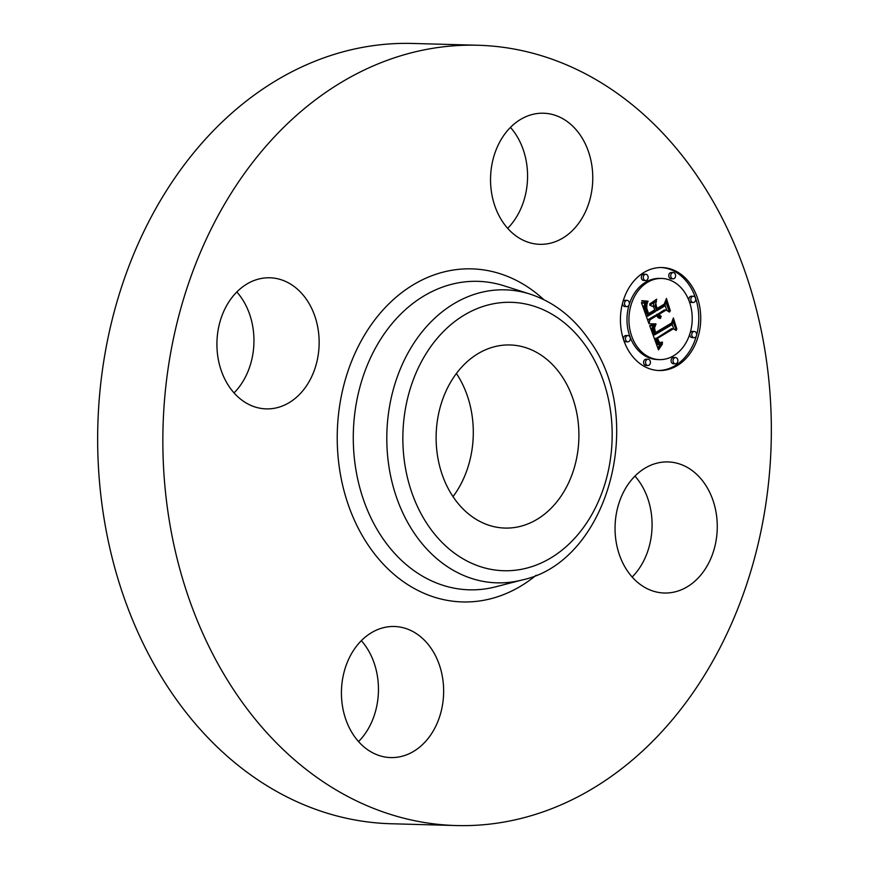 <?xml version="1.0" encoding="UTF-8"?>
<svg xmlns="http://www.w3.org/2000/svg" width="869" height="869" viewBox="0 0 869 869"><rect width="100%" height="100%" fill="white"/><g stroke="black" fill="none" stroke-linecap="round" stroke-linejoin="round"><path stroke-width="1.3" d="M632.751 478.45A65.566 51.097 -88.4 0 1 667.968 461.928A65.566 51.097 -88.4 0 1 714.372 504.835A65.566 51.097 -88.4 0 1 699.567 576.484A65.566 51.097 -88.4 0 1 664.351 593.016A65.566 51.097 -88.4 0 1 617.946 550.099A65.566 51.097 -88.4 0 1 632.751 478.45M634.957 476.103A65.566 51.097 -88.4 0 1 634.381 574.681A65.566 51.097 -88.4 0 1 632.165 577.027M456.301 825.55L391.104 823.747A390.3 304.172 -88.4 0 1 171.66 692.778A390.3 304.172 -88.4 0 1 127.537 269.857A390.3 304.172 -88.4 0 1 412.699 43.45L477.896 45.253A390.3 304.172 -88.4 0 1 697.34 176.222A390.3 304.172 -88.4 0 1 741.463 599.143A390.3 304.172 -88.4 0 1 456.301 825.55A390.3 304.172 -88.4 0 1 236.846 694.581A390.3 304.172 -88.4 0 1 192.733 271.66A390.3 304.172 -88.4 0 1 477.896 45.253M453.488 497.34A91.593 71.377 -88.4 0 1 443.125 398.1A91.593 71.377 -88.4 0 1 510.049 344.96A91.593 71.377 -88.4 0 1 561.548 375.701A91.593 71.377 -88.4 0 1 571.9 474.941A91.593 71.377 -88.4 0 1 504.987 528.07A91.593 71.377 -88.4 0 1 453.488 497.34M456.41 373.485A91.593 71.377 -88.4 0 1 453.01 496.633M361.341 640.67A65.566 51.097 -88.4 0 1 366.023 646.688A65.566 51.097 -88.4 0 1 358.549 741.594M236.835 291.973A65.566 51.097 -88.4 0 1 236.249 390.55A65.566 51.097 -88.4 0 1 234.043 392.897M510.451 127.406A65.566 51.097 -88.4 0 1 515.143 133.424A65.566 51.097 -88.4 0 1 507.659 228.33M502.977 222.312A65.566 51.097 -88.4 0 1 495.558 151.26A65.566 51.097 -88.4 0 1 543.473 113.22A65.566 51.097 -88.4 0 1 580.34 135.227A65.566 51.097 -88.4 0 1 587.748 206.279A65.566 51.097 -88.4 0 1 539.845 244.319A65.566 51.097 -88.4 0 1 502.977 222.312M301.445 392.353A65.566 51.097 -88.4 0 1 266.218 408.886A65.566 51.097 -88.4 0 1 219.814 365.968A65.566 51.097 -88.4 0 1 234.619 294.319A65.566 51.097 -88.4 0 1 269.846 277.787A65.566 51.097 -88.4 0 1 316.251 320.704A65.566 51.097 -88.4 0 1 301.445 392.353M431.22 648.491A65.566 51.097 -88.4 0 1 438.628 719.543A65.566 51.097 -88.4 0 1 390.724 757.583A65.566 51.097 -88.4 0 1 353.857 735.576A65.566 51.097 -88.4 0 1 346.449 664.524A65.566 51.097 -88.4 0 1 394.352 626.495A65.566 51.097 -88.4 0 1 431.22 648.491M643.94 272.453A51.521 40.148 -88.4 0 1 662.004 267.533A51.521 40.148 -88.4 0 1 699.969 308.31A51.521 40.148 -88.4 0 1 677.212 365.621A51.521 40.148 -88.4 0 1 659.147 370.531A51.521 40.148 -88.4 0 1 621.183 329.764A51.521 40.148 -88.4 0 1 643.94 272.453M647.47 282.338A40.593 31.632 -88.4 0 1 661.7 278.46A40.593 31.632 -88.4 0 1 691.615 310.591A40.593 31.632 -88.4 0 1 673.681 355.736A40.593 31.632 -88.4 0 1 659.452 359.614A40.593 31.632 -88.4 0 1 629.536 327.483A40.593 31.632 -88.4 0 1 647.47 282.338M649.914 325.614L655.53 325.636L653.39 329.916L654.683 334.837L672.085 324.658L672.964 321.215L676.288 330.513L673.399 328.786L657.507 338.345L659.158 341.952L660.364 342.582L662.374 342.071L662.178 342.766L659.299 342.81L657.17 338.823L656.312 339.073L658.615 344.037L660.234 344.635L662.406 343.961L658.506 349.892L649.643 325.603M650.588 323.811L655.899 323.855L655.943 324.474L652.445 324.702L650.175 323.8M654.574 328.058L655.476 332.642L671.552 323.007L673.399 317.956L676.842 329.09L673.366 319.336L671.889 323.54L655.248 333.544L654.172 330.187L654.4 328.047M641.42 302.597L647.405 303.053L645.526 308.137L647.861 316.11L655.335 311.613L654.889 310.374L648.296 314.339L646.417 308.799L646.894 304.889L646.753 308.245L648.546 313.568L654.705 309.864L653.607 306.79L649.751 305.149L656.443 301.13L655.009 306.149L656.671 310.809L664.731 305.964L665.871 302.108L669.445 312.101L666.175 310.037L659.31 314.165L661.027 316.946L658.876 314.426L658.126 314.871L660.494 318.347L658.365 317.848L656.79 315.686L650.045 319.738L648.969 323.724L641.42 302.597M642.571 300.707L648.035 301.185L645.634 301.977L641.789 300.685M656.682 299.186L649.73 304.009L656.682 299.186M657.388 308.245L664.231 304.139L666.436 298.458L670.39 311.015L666.404 299.859L664.6 304.53L657.138 309.016L655.899 304.074L656.866 308.234M626.886 335.868A3.118 2.433 -88.4 0 1 627.983 335.564A3.118 2.433 -88.4 0 1 630.286 338.041A3.118 2.433 -88.4 0 1 628.906 341.517A3.118 2.433 -88.4 0 1 627.809 341.81A3.118 2.433 -88.4 0 1 625.506 339.344A3.118 2.433 -88.4 0 1 626.886 335.868M644.7 274.571A3.118 2.433 -88.4 0 1 645.797 274.267A3.118 2.433 -88.4 0 1 648.089 276.744A3.118 2.433 -88.4 0 1 646.71 280.22A3.118 2.433 -88.4 0 1 645.624 280.513A3.118 2.433 -88.4 0 1 643.321 278.047A3.118 2.433 -88.4 0 1 644.7 274.571M625.952 300.663A3.118 2.433 -88.4 0 1 627.038 300.37A3.118 2.433 -88.4 0 1 629.341 302.836A3.118 2.433 -88.4 0 1 627.961 306.312A3.118 2.433 -88.4 0 1 626.864 306.605A3.118 2.433 -88.4 0 1 624.572 304.139A3.118 2.433 -88.4 0 1 625.952 300.663M692.245 296.557A3.118 2.433 -88.4 0 1 693.343 296.264A3.118 2.433 -88.4 0 1 695.645 298.73A3.118 2.433 -88.4 0 1 694.266 302.206A3.118 2.433 -88.4 0 1 693.169 302.499A3.118 2.433 -88.4 0 1 690.866 300.033A3.118 2.433 -88.4 0 1 692.245 296.557M672.161 272.866A3.118 2.433 -88.4 0 1 673.258 272.573A3.118 2.433 -88.4 0 1 675.561 275.038A3.118 2.433 -88.4 0 1 674.181 278.514A3.118 2.433 -88.4 0 1 673.084 278.819A3.118 2.433 -88.4 0 1 670.781 276.342A3.118 2.433 -88.4 0 1 672.161 272.866M676.451 363.503A3.118 2.433 -88.4 0 1 675.354 363.796A3.118 2.433 -88.4 0 1 673.062 361.33A3.118 2.433 -88.4 0 1 674.442 357.854A3.118 2.433 -88.4 0 1 675.528 357.561A3.118 2.433 -88.4 0 1 677.831 360.027A3.118 2.433 -88.4 0 1 676.451 363.503M648.991 365.197A3.118 2.433 -88.4 0 1 647.894 365.501A3.118 2.433 -88.4 0 1 645.591 363.025A3.118 2.433 -88.4 0 1 646.971 359.56A3.118 2.433 -88.4 0 1 648.068 359.255A3.118 2.433 -88.4 0 1 650.37 361.732A3.118 2.433 -88.4 0 1 648.991 365.197M695.2 337.411A3.118 2.433 -88.4 0 1 694.114 337.704A3.118 2.433 -88.4 0 1 691.811 335.238A3.118 2.433 -88.4 0 1 693.19 331.762A3.118 2.433 -88.4 0 1 694.288 331.469A3.118 2.433 -88.4 0 1 696.58 333.935A3.118 2.433 -88.4 0 1 695.2 337.411M656.79 315.686L654.835 315.632L648.089 319.683L647.85 320.585M658.876 314.426L656.921 314.372L656.171 314.828L656.443 315.675M666.175 310.037L664.22 309.983L657.464 314.382M664.991 305.062L666.936 310.515M654.064 302.564L653.249 306.638M645.341 303.183L643.712 306.627L643.647 308.81M643.484 303.075L644.787 303.183M650.045 319.738L648.089 319.683M660.494 318.347L659.452 318.326M660.701 318.054L658.745 318M660.364 317.913L658.409 317.858M660.06 317.739L658.17 317.696M659.767 317.554L657.963 317.5M659.495 317.337L657.757 317.283M659.245 317.087L657.561 317.044M659.017 316.827L657.377 316.772M658.811 316.533L657.203 316.49M658.626 316.218L657.018 316.175M658.463 315.871L656.855 315.827M658.311 315.501L656.356 315.447M658.213 315.197L656.258 315.143M658.126 314.871L656.171 314.828M661.222 316.359L660.049 316.327M660.961 316.218L659.919 316.197M660.712 316.066L659.777 316.044M660.483 315.892L659.647 315.871M660.266 315.708L659.506 315.686M660.071 315.501L659.365 315.48M659.886 315.273L659.245 315.251M659.723 315.023L659.126 315.002M659.571 314.752L659.006 314.741M659.43 314.469L658.887 314.459M659.31 314.165L657.355 314.111M656.671 310.809L655.03 310.754M655.009 306.149L653.053 306.094M648.546 313.568L647.981 313.557M654.889 310.374L653.912 310.342M647.861 316.11L646.232 316.066M647.601 315.349L645.96 315.295M646.916 313.361L645.254 313.318M646.482 312.21L644.841 312.167M646.275 311.602L644.624 311.558M646.091 311.026L644.418 310.972M645.939 310.472L644.211 310.418M645.797 309.951L644.027 309.896M645.689 309.451L643.853 309.397M645.613 308.984L643.679 308.929M645.558 308.549L643.603 308.495M645.526 308.137L643.571 308.082M645.526 307.756L643.571 307.702M645.548 307.398L643.592 307.344M645.591 307.05L643.636 306.996M645.667 306.681L643.712 306.627M645.786 306.29L643.831 306.236M645.928 305.888L643.962 305.834M646.091 305.464L644.135 305.41M646.297 305.019L644.342 304.965M646.525 304.552L644.57 304.498M646.786 304.074L644.831 304.02M647.079 303.574L645.124 303.52M644.32 303.172L642.365 303.118M643.929 303.14L641.974 303.085M642.702 302.912L641.528 302.879M659.734 347.915L657.768 347.882L660.136 344.624M656.128 343.396L657.681 344.526L660.234 344.635M657.17 338.823L654.52 338.964M660.559 342.571L659.56 342.94M673.399 328.786L671.444 328.732L655.715 338.78M672.161 324.365L673.823 329.047M653.401 330.611L651.446 330.557L651.435 329.862L653.488 325.864M649.675 325.723L652.76 325.864M658.919 349.208L658.246 349.186M659.332 348.556L657.996 348.512M660.136 347.318L658.181 347.263M660.538 346.731L658.583 346.677M660.94 346.177L658.984 346.123M661.331 345.645L659.375 345.59M661.722 345.145L659.767 345.091M662.102 344.656L660.451 344.613M659.929 344.624L657.974 344.569M659.636 344.58L657.681 344.526M659.365 344.493L657.409 344.439M659.104 344.385L657.149 344.33M658.865 344.233L656.91 344.178M658.615 344.037L656.66 343.994M658.387 343.809L656.432 343.755M658.159 343.548L656.204 343.494M657.931 343.233L656.052 343.179M657.714 342.886L655.932 342.842M657.507 342.495L655.791 342.451M657.301 342.071L655.628 342.028M657.105 341.604L655.465 341.56M656.921 341.104L655.28 341.061M656.79 340.724L655.139 340.681M656.66 340.322L654.998 340.279M656.54 339.92L654.846 339.877M656.421 339.497L654.694 339.453M656.312 339.073L654.531 339.019M660.82 343.136L660.06 343.114M661.135 343.092L659.799 343.059M661.461 343.016L659.593 342.962M661.809 342.907L659.853 342.853M662.178 342.766L660.223 342.712M662.558 342.603L660.896 342.56M660.364 342.582L658.984 342.538M659.919 342.484L658.898 342.451M659.528 342.277L658.724 342.256M659.158 341.952L658.485 341.941M658.984 341.745L658.354 341.723M658.811 341.495L658.213 341.484M658.637 341.224L658.072 341.213M658.474 340.92L657.931 340.898M657.507 338.345L655.552 338.291M654.683 334.837L652.988 334.782M654.52 334.478L652.858 334.435M654.379 334.12L652.728 334.076M654.238 333.761L652.597 333.718M654.096 333.403L652.467 333.359M653.955 333.033L652.337 332.99M653.814 332.599L652.174 332.555M653.684 332.175L652.022 332.121M653.586 331.762L651.869 331.708M653.499 331.361L651.717 331.317M653.445 330.98L651.576 330.926M653.39 330.263L651.435 330.209M653.39 329.916L651.435 329.862M653.423 329.601L651.468 329.547M653.477 329.286L651.522 329.232M653.553 328.982L651.598 328.927M653.651 328.678L651.696 328.623M653.781 328.363L651.826 328.308M653.933 328.047L651.978 327.993M654.118 327.732L652.152 327.678M654.314 327.407L652.358 327.352M654.553 327.081L652.597 327.026M654.802 326.755L652.847 326.701M655.085 326.429L653.13 326.375M655.4 326.092L653.445 326.038M652.5 325.853L650.544 325.799M656.627 299.859L655.606 299.827M653.966 324.007L651.5 324.637M652.011 324.007L652.565 324.028M653.032 324.702L651.869 324.669M653.662 324.691L651.707 324.637M654.324 324.648L652.369 324.593M655.03 324.582L653.075 324.528M655.943 324.474L653.988 324.419M651.5 323.963L650.175 323.92M651.022 323.898L650.175 323.876M646.829 301.956L644.841 301.901L646.058 301.358M641.713 300.946L645.852 301.347M646.232 301.988L645.493 301.967M647.405 301.869L645.45 301.815M647.97 301.749L646.015 301.695M645.243 301.293L643.288 301.239M644.613 301.206L642.658 301.152M643.962 301.076L642.006 301.022M643.277 300.913L641.735 300.87M671.889 323.54L670.716 323.507M655.476 332.642L654.9 332.631M655.345 332.36L654.802 332.338M664.6 304.53L663.623 304.498M658.17 370.498A51.521 40.148 91.6 0 0 675.256 365.567A51.521 40.148 91.6 0 0 696.308 336.097M696.601 335.054A51.521 40.148 91.6 0 0 661.027 267.522M661.7 278.46L659.745 278.406A40.593 31.632 91.6 0 0 645.515 282.284A40.593 31.632 91.6 0 0 629.319 304.183M629.08 304.986A40.593 31.632 91.6 0 0 657.496 359.56L659.452 359.614M627.983 335.564L626.028 335.51A3.118 2.433 91.6 0 0 624.93 335.814A3.118 2.433 91.6 0 0 623.551 339.29A3.118 2.433 91.6 0 0 625.854 341.756L627.809 341.81M645.797 274.267L643.842 274.213A3.118 2.433 91.6 0 0 642.745 274.517A3.118 2.433 91.6 0 0 641.365 277.993A3.118 2.433 91.6 0 0 643.668 280.459L645.624 280.513M627.038 300.37L625.083 300.316A3.118 2.433 91.6 0 0 623.996 300.609A3.118 2.433 91.6 0 0 622.888 301.923M622.595 302.966A3.118 2.433 91.6 0 0 624.909 306.551L626.864 306.605M693.343 296.264L691.387 296.21A3.118 2.433 91.6 0 0 690.29 296.503A3.118 2.433 91.6 0 0 688.911 299.979A3.118 2.433 91.6 0 0 691.213 302.445L693.169 302.499M673.258 272.573L671.303 272.518A3.118 2.433 91.6 0 0 670.205 272.812A3.118 2.433 91.6 0 0 668.826 276.288A3.118 2.433 91.6 0 0 671.129 278.764L673.084 278.819M675.528 357.561L673.573 357.507A3.118 2.433 91.6 0 0 672.487 357.8A3.118 2.433 91.6 0 0 671.107 361.276A3.118 2.433 91.6 0 0 673.399 363.742L675.354 363.796M648.068 359.255L646.112 359.201A3.118 2.433 91.6 0 0 645.015 359.505A3.118 2.433 91.6 0 0 643.636 362.97A3.118 2.433 91.6 0 0 645.939 365.447L647.894 365.501M694.288 331.469L692.332 331.415A3.118 2.433 91.6 0 0 691.235 331.708A3.118 2.433 91.6 0 0 690.116 333.033M689.877 333.837A3.118 2.433 91.6 0 0 692.159 337.65L694.114 337.704M522.139 579.971L495.754 586.792A154.302 120.248 -88.4 0 1 382.534 538.041A154.302 120.248 -88.4 0 1 371.487 355.79A154.302 120.248 -88.4 0 1 504.085 285.825L530.047 294.091C553.792 301.956 573.518 317.294 589.215 340.116C646.981 418 608.496 561.819 522.139 579.971A146.557 114.219 -88.4 0 1 414.589 533.664A146.557 114.219 -88.4 0 1 404.096 360.559A146.557 114.219 -88.4 0 1 530.047 294.091M536.206 575.191A166.598 129.839 -88.4 0 1 368.814 546.036A166.598 129.839 -88.4 0 1 371.65 324.159A166.598 129.839 -88.4 0 1 543.831 299.653M586.716 347.361A134.26 104.638 -88.4 0 1 575.93 536.879A134.26 104.638 -88.4 0 1 428.308 525.68A134.26 104.638 -88.4 0 1 439.106 336.162A134.26 104.638 -88.4 0 1 586.716 347.361M642.408 302.846L641.507 302.825M642.093 302.77L641.474 302.749"/></g></svg>
